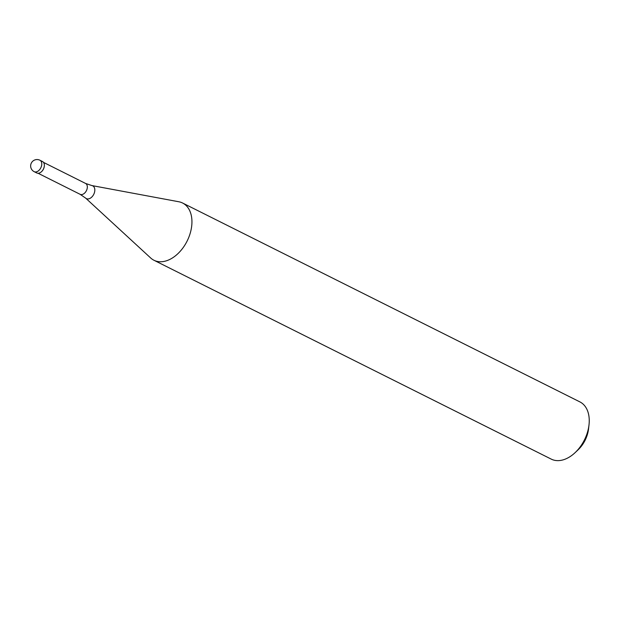 <?xml version="1.0" encoding="UTF-8"?>
<svg xmlns="http://www.w3.org/2000/svg" width="620" height="620" viewBox="0 0 620 620"><rect width="100%" height="100%" fill="white"/><g stroke="black" fill="none" stroke-linecap="round" stroke-linejoin="round"><path stroke-width="0.93" d="M41.803 161.278A6.402 4.216 116.6 0 1 44.307 166.129A6.402 4.216 116.6 0 1 41.54 171.655A6.402 4.216 116.6 0 1 37.448 173.197A6.402 4.216 -63.4 0 0 43.625 168.632A6.402 4.216 -63.4 0 0 42.493 161.518L39.905 160.224A6.402 4.216 116.6 0 1 41.044 167.338A6.402 4.216 116.6 0 1 34.859 171.911A6.402 4.216 116.6 0 1 34.178 171.67L36.758 172.965A6.402 4.216 -63.4 0 0 37.448 173.197A6.402 4.216 116.6 0 1 36.161 172.561M44.299 166.207A6.076 4.007 116.6 0 1 44.291 166.292A6.076 4.007 116.6 0 1 41.664 171.546A6.076 4.007 116.6 0 1 41.602 171.6M91.845 185.566A7.13 4.696 116.6 0 1 91.907 185.574L178.839 201.763A32 21.08 116.6 0 1 179.18 201.833A32 21.08 116.6 0 1 182.598 203.019A32 21.08 116.6 0 1 188.271 238.592A32 21.08 116.6 0 1 157.364 261.438A32 21.08 116.6 0 1 153.946 260.253A32 21.08 116.6 0 1 150.691 257.998L85.638 198.106L80.112 194.308A6.076 4.007 -63.4 0 0 80.763 194.533A6.076 4.007 -63.4 0 0 86.637 190.193A6.076 4.007 -63.4 0 0 85.56 183.435L43.524 162.393M153.946 260.253L551.257 459.125A32 21.08 -63.4 0 0 554.675 460.311A32 21.08 -63.4 0 0 575.151 452.6A32 21.08 -63.4 0 0 589 424.94A32 21.08 -63.4 0 0 579.902 401.9L182.598 203.019M575.151 452.6L578.142 449.771A24.002 15.81 -63.4 0 0 588.527 429.032L589 424.94M85.56 183.435L91.907 185.574A7.13 4.696 116.6 0 1 91.977 185.589A7.13 4.696 116.6 0 1 94.232 193.215A7.13 4.696 116.6 0 1 87.118 198.873A7.13 4.696 116.6 0 1 85.638 198.106M39.905 160.224A6.402 6.402 0 0 0 31 163.835A6.402 6.402 0 0 0 34.178 171.67M80.112 194.308L38.084 173.267"/></g></svg>
